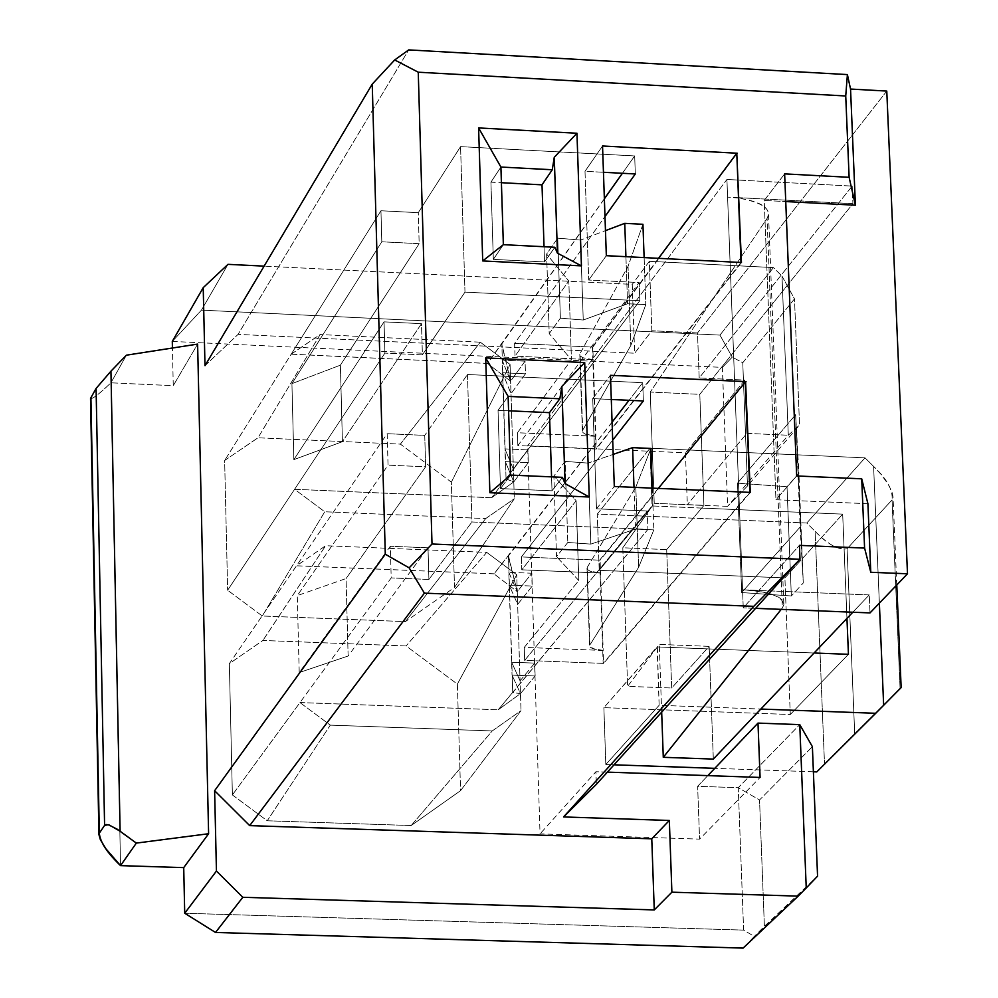 <?xml version="1.0" encoding="UTF-8"?>
<svg xmlns="http://www.w3.org/2000/svg" width="998" height="998" viewBox="0 0 998 998"><rect width="100%" height="100%" fill="white"/><g stroke="black" fill="none" stroke-linecap="round" stroke-linejoin="round"><path stroke-width="0.75" stroke-dasharray="4.99 3.74" d="M90.506 398.676C92.764 398.963 99.563 393.674 110.915 382.808L126.397 355.176L110.928 382.808L120.533 865.628L110.928 382.808L173.253 385.677L172.429 348.015L173.253 385.677L197.616 344.098L173.253 385.677L110.928 382.808C98.153 395.008 91.479 399.986 90.918 397.74M172.292 341.428L722.365 367.389L727.617 506.348L687.335 504.626L685.439 452.818L527.618 445.782L540.043 833.879L699.573 839.118L697.639 786.299L738.246 787.696L743.622 930.111L184.717 913.245L743.622 930.111L754.313 936.411L743.086 948.1L754.313 936.411L743.622 930.111L738.246 787.696L759.54 799.959L764.393 926.356L754.313 936.411L817.562 876.169L764.393 926.356L759.54 799.959L812.384 746.666L759.54 799.959L738.246 787.696L799.76 724.623L738.246 787.696L697.639 786.299L707.832 775.621L697.639 786.299L699.573 839.118L760.089 777.442L699.573 839.118L540.043 833.879L527.618 445.782L685.439 452.818L687.335 504.626L727.617 506.348L722.365 367.389L172.292 341.428L201.459 310.129L172.292 341.428M232.384 794.932L267.252 820.78L411.176 825.533L460.552 790.665L457.371 684.104L406.099 645.955L262.898 640.454L229.34 663.645L232.384 794.932L229.34 663.645L387.174 433.693L388.047 465.143L297.267 595.606L299.213 672.565L390.318 546.255L391.204 577.917L232.384 794.932L299.961 702.58L330.313 725.134L267.252 820.78L232.384 794.932M622.39 173.29L634.678 155.938L460.565 146.631L418.274 212.674L419.172 243.674L340.38 365.168L342.426 441.677L421.493 323.664L422.391 354.864L464.981 292.127L639.805 300.71L491.677 497.765L294.585 489.294L324.749 511.762L262.299 616.003L227.644 590.242L262.299 616.003L405.4 621.604L454.502 587.46L451.358 482.146L400.385 444.122L257.995 437.785L224.637 460.502L227.644 590.242L224.637 460.502L257.995 437.785L320.133 334.555L291.191 354.165L224.637 460.502L380.949 210.753L381.81 241.79L291.927 383.631L293.849 459.641L384.043 321.855L384.916 353.105L227.644 590.242L384.916 353.105L384.043 321.855L293.849 459.641L291.927 383.631L381.81 241.79L380.949 210.753L291.191 354.165L320.133 334.555L257.995 437.785L400.385 444.122L480.275 342.177L320.133 334.555L480.275 342.177L510.078 364.457L510.602 381.174L487.523 363.459L291.191 354.203M227.993 264.345L201.459 310.129L719.945 335.103L732.258 357.147L722.365 367.389L732.258 357.147L742.761 362.736L747.49 485.964L727.617 506.348L747.49 485.964L799.535 425.048L788.295 435.24L727.617 506.348L788.295 435.24L799.535 425.048L747.49 485.964L742.761 362.736L794.495 298.889L799.535 425.048L794.495 298.889L781.995 276.109L788.295 435.24L781.995 276.109L773.425 267.576L649.336 261.326L651.819 330.75L697.515 332.945L699.186 377.955L744.82 380.088L746.866 433.369L788.295 435.24L746.866 433.369L687.335 504.626L746.866 433.369L744.82 380.088L685.439 452.818L744.82 380.088L699.186 377.955L852.18 186.09L738.283 180.064L852.18 186.09L699.186 377.955L697.515 332.945L651.819 330.75L634.653 353.217L632.233 284.38L264.121 266.129L632.233 284.38L634.653 353.217L238.073 334.38L634.653 353.217L651.819 330.75L649.336 261.326L632.233 284.38L649.336 261.326L773.425 267.576L719.945 335.103L201.459 310.129L227.993 264.345M607.395 772.128L595.918 771.728L596.342 784.353L595.918 771.728L540.043 833.879L595.918 771.728L607.395 772.128M737.821 180.039L726.918 179.465L527.618 445.782L726.918 179.465L743.248 607.857L799.435 545.37L743.248 607.857L742.562 589.781L869.258 594.92L852.816 612.223L869.258 594.92L870.019 612.909L869.258 594.92L742.562 589.781C773.612 592.101 786.873 598.151 782.357 607.944L781.222 609.366L782.357 607.944L767.063 218.45C771.978 209.243 762.622 202.494 738.982 198.178C758.804 201.297 768.647 206.811 768.535 214.732L767.063 218.45L650.259 392.052L767.063 218.45L782.357 607.944L783.867 604.751C783.804 596.554 770.044 591.565 742.562 589.781L726.918 179.465L737.821 180.039M204.989 365.667L238.073 334.38L408.706 49.9L238.073 334.38L204.989 365.667M886.773 91.068L697.515 332.945L886.773 91.068M867.911 503.716L775.945 499.736L796.666 475.959L775.945 499.736L764.219 200.448L784.64 173.877L764.219 200.448L785.738 201.571L764.219 200.448L775.945 499.736L867.911 503.716M666.689 549.599L703.914 505.437L699.798 394.347L852.916 203.667L852.18 186.09L852.916 203.667L738.969 197.691L852.916 203.667L699.798 394.347L650.259 392.052L699.798 394.347L703.914 505.437L654.226 503.304L650.259 392.052L654.226 503.304L622.802 547.765L627.617 686.362L659.254 644.421L709.141 646.355L671.679 688.009L666.689 549.599L622.802 547.765L652.343 505.961L842.674 514.132L846.953 618.398L842.674 514.132L701.681 508.082L666.689 549.599L671.679 688.009L627.617 686.362L622.802 547.765L666.689 549.599M713.32 759.079L709.141 646.355L713.32 759.079M737.51 483.144L741.676 592.55L800.134 527.044L795.655 414.644L737.51 483.132L787.023 486.774L798.899 473.127L803.278 582.944L800.134 527.044L741.676 592.55L791.339 595.968L803.278 582.944L791.339 595.968L787.023 486.75L737.51 483.119L795.655 414.644L803.278 582.944L795.655 414.644L798.899 473.127L787.023 486.75L791.339 595.968L741.676 592.55L737.51 483.144M738.508 197.679L727.592 197.105L738.508 197.679M755.586 608.343L743.248 607.857L755.586 608.343M738.52 198.115L727.604 197.105L738.52 198.115M661.674 712.148L659.254 644.421L661.674 712.148M709.141 646.355L659.254 644.421L657.358 646.929L706.896 648.85L709.141 646.355M893.073 497.004L891.838 491.415L888.17 484.292L881.296 474.674L873.599 466.39C886.935 478.915 893.073 490.093 892.05 499.923L847.077 548.75C838.021 550.073 827.367 544.272 815.129 531.335L806.783 523.014L865.029 457.845L873.599 466.39L879.363 603.166L873.599 466.39L865.029 457.845L649.997 448.239L652.343 505.961L599.212 570.32L597.291 514.095L806.783 523.014L815.129 531.335L824.51 764.106L898.4 690.354L854.7 733.804L847.077 548.75L892.05 499.923L900.084 688.583M814.094 652.991L657.358 646.929L659.142 705.299L760.838 709.054L659.142 705.299L657.071 646.916L603.877 707.657L790.279 714.506L784.902 577.917L599.212 570.32L652.043 505.949L649.997 448.239L865.029 457.845L806.783 523.014L597.291 514.095L649.997 448.239L597.291 514.095L599.212 570.32L784.902 577.917L842.674 514.132L784.902 577.917L790.279 714.506L603.877 707.657L657.358 646.929L627.617 686.362L671.679 688.009L706.896 648.85L814.094 652.991M816.763 771.916L824.51 764.106L816.763 771.916M813.395 771.791L714.793 768.335L813.395 771.791M614.032 764.805L605.811 764.518L603.877 707.657L605.811 764.518L659.142 705.299L605.811 764.518L614.032 764.805M848.437 654.314L790.279 714.506L848.437 654.314M701.681 508.082L652.343 505.961L654.226 503.304L703.914 505.437L701.681 508.082M781.995 276.109L794.495 298.889L742.761 362.736L732.258 357.147L719.945 335.103L773.425 267.576L781.995 276.109M592.413 347.067L595.881 449.013L740.99 262.474M658.518 258.307L592.4 347.079M600.11 573.002L603.166 663.371L749.835 492.376M658.306 488.396L599.648 560.152L600.097 573.014M330.313 725.134L492.226 730.948L411.176 825.533L267.252 820.78L330.313 725.134L299.961 702.58L391.204 577.917L390.318 546.255L299.213 672.565L297.267 595.606L388.047 465.143L387.174 433.693L229.34 663.645L262.898 640.454L406.099 645.955L457.371 684.104L460.552 790.665L521.018 710.663L492.226 730.948L330.313 725.134M498.227 709.765L512.523 692.55L520.469 693.622L498.227 709.765L520.469 693.622L521.018 710.663L516.715 574.736L457.371 684.104L516.715 574.736L486.737 552.381L406.099 645.955L486.737 552.381L325.635 545.719L262.898 640.454L325.635 545.719L296.518 565.779L494.022 573.813L612.073 422.104M299.961 702.542L498.227 709.803L299.961 702.58M291.191 354.165L487.523 363.397L604.364 198.702M604.364 198.827L501.832 343.886L506.061 478.903L639.805 300.71L464.981 292.127L422.391 354.864L384.916 353.105L422.391 354.864L421.493 323.664L384.043 321.855L421.493 323.664L342.426 441.677L293.849 459.641L342.426 441.677L340.38 365.168L291.927 383.631L340.38 365.168L419.172 243.674L381.81 241.79L419.172 243.674L418.274 212.674L380.949 210.753L418.274 212.674L460.565 146.631L634.678 155.938L622.415 173.29M491.677 497.69L513.783 481.884L491.677 497.69L505.824 478.89L513.783 481.884L514.319 498.738L510.078 364.457L451.358 482.146L454.502 587.46L514.319 498.738L485.689 518.573L405.4 621.604L262.299 616.003L324.749 511.762L485.689 518.573L514.319 498.738L454.502 587.46L405.4 621.604L485.689 518.573L324.749 511.762L294.585 489.294L491.677 497.728M612.073 422.216L508.481 555.861L512.76 692.562L647.914 529.402L471.954 521.979L467.476 374.512L642.712 382.683L643.361 400.959L642.712 382.683L629.064 400.298L642.712 382.683L467.476 374.512L424.736 435.377L387.174 433.693L424.736 435.377L425.647 466.79L388.047 465.143L425.647 466.79L346.069 578.541L297.267 595.606L346.069 578.541L348.127 656.01L299.213 672.565L348.127 656.01L427.992 547.815L390.318 546.255L427.992 547.815L428.915 579.439L391.204 577.917L428.915 579.439L471.954 521.979L647.914 529.402L498.239 709.84M510.602 381.174L501.595 343.886L487.523 363.459L510.602 381.174L513.783 481.884L528.304 462.635L527.905 449.911L513.384 469.272L504.938 448.9L502.555 372.741L511.001 393.736L525.459 373.813L525.06 361.164L510.602 381.174L502.343 360.552L501.819 343.861L510.602 381.174L525.06 361.164L502.156 360.078L510.602 381.174M741.452 262.499L596.305 449.05L517.85 445.557L639.169 282.546L588.695 280.039L585.003 171.307L603.453 172.28L585.003 171.307L588.695 280.039L639.169 282.546L639.805 300.71L639.169 282.546L517.85 445.557L517.451 432.745L571.442 359.791L568.81 281.012L515.018 356.111L514.606 343.374L604.988 216.541L514.606 343.374L592.837 347.104L736.811 153.817M635.314 173.964L634.678 155.938L635.314 173.964M464.981 292.127L460.565 146.631L464.981 292.127M490.929 182.16L493.336 259.393L544.534 261.95L544.035 246.731L544.534 261.95L493.336 259.393L490.929 182.16L500.909 167.04L490.929 182.16L501.408 182.709L490.929 182.16M494.022 573.85L296.518 565.816L325.635 545.719L486.737 552.381L516.715 574.736L517.251 591.664L494.035 573.887L517.251 591.664L520.469 693.622L535.14 675.983L534.728 663.109L520.07 680.836L511.625 662.223L509.205 585.127L517.65 604.376L532.258 586.051L531.847 573.239L517.251 591.664L508.244 555.861L494.035 573.887M750.296 492.388L603.59 663.396L524.674 660.389L647.265 510.988L596.467 508.818L592.725 398.626L611.287 399.487L592.725 398.626L596.467 508.818L647.265 510.988L647.914 529.402L647.265 510.988L524.674 660.389L524.262 647.415L578.815 580.537L576.145 500.734L521.792 569.833L521.38 556.934L612.697 440.168L521.38 556.934L600.085 560.177L745.593 382.197M498.039 410.315L500.485 488.583L552.019 490.804L551.557 476.869L552.019 490.804L500.485 488.583L498.039 410.315L508.132 396.393L498.039 410.315L508.593 410.789L498.039 410.315M467.476 374.512L471.954 521.979L428.915 579.439L427.992 547.815L348.127 656.01L346.069 578.541L425.647 466.79L424.736 435.377L467.476 374.512M596.467 508.818L614.294 486.488L596.467 508.818M592.725 398.626L610.464 375.31L592.725 398.626M588.695 280.039L606.335 255.688L588.695 280.039M585.003 171.307L602.543 145.995L585.003 171.307M603.141 650.459L524.262 647.415L524.674 660.389L603.59 663.396L603.141 650.459L524.262 647.403L578.815 580.537L556.522 556.622L578.815 580.537L576.145 500.734L553.878 476.009L576.145 500.734L521.792 569.833L600.522 573.039L600.085 560.177L521.38 556.934L521.792 569.833M600.559 572.989L590.467 571.318L587.597 569.633L586.999 568.049L589.618 646.168L594.109 649.124L603.179 650.409L600.547 572.989M595.856 436.263L517.451 432.745L517.85 445.557L596.305 449.05L595.856 436.276L517.451 432.733L571.442 359.791L549.212 333.619L571.442 359.791L568.81 281.012L546.605 254.041L568.81 281.012L515.018 356.111L593.261 359.816L592.837 347.104L514.606 343.374L515.018 356.111L593.274 359.804M593.299 359.754L583.269 357.908L580.412 356.061L579.813 354.34L582.408 431.548L584.953 434.03L595.893 436.213L593.299 359.754L582.57 357.646L580.212 355.924L580.013 353.492M512.747 692.525L512.224 675.521L520.469 693.622L512.747 692.537M528.304 462.635L513.783 481.884L505.337 461.625L528.304 462.635L505.337 461.625L504.938 448.9L527.905 449.911L528.304 462.635M506.048 478.878L505.524 462.074L513.783 481.884L506.048 478.878M595.893 436.213L585.215 434.155L582.869 432.496L582.433 430.712L630.823 345.495L645.793 304.652L627.567 303.754L583.244 320.021L560.377 318.187L549.212 333.619L546.605 254.041L557.732 238.16L580.549 240.069L605.462 230.638L580.549 240.069L583.244 320.021L627.567 303.754L645.793 304.652L630.823 345.495L582.67 430.138L580.087 353.492L628.041 266.341L580.087 353.492M642.937 224.288L628.041 266.341L630.823 345.495L628.041 266.341L642.937 224.288M502.156 360.078L525.06 361.164L525.459 373.813L502.555 372.741L502.156 360.078M503.354 244.672L493.336 259.393L503.354 244.672M554.826 247.279L544.534 261.95L554.826 247.279M535.14 675.983L520.469 693.622L512.036 675.11L535.14 675.983L512.036 675.11L511.625 662.223L534.728 663.109L535.14 675.983M520.07 680.836L534.728 663.109L511.625 662.223L520.07 680.836M532.258 586.051L517.65 604.376L509.205 585.127L532.258 586.051L509.205 585.127L508.805 572.303L531.847 573.239L532.258 586.051M508.805 572.303L517.251 591.664L531.847 573.239L508.805 572.303M513.384 469.272L527.905 449.911L504.938 448.9L513.384 469.272M525.459 373.813L511.001 393.736L502.555 372.741L525.459 373.813M508.469 555.836L517.251 591.664L508.992 572.727L508.469 555.836M603.179 650.409L592.438 648.55L590.08 647.028L589.656 645.407L638.62 567.301L653.815 529.876L635.476 529.102L590.816 544.097L567.8 542.475L556.522 556.622L553.878 476.009L565.118 461.4L588.084 463.097L613.184 454.377L588.084 463.097L590.816 544.097L635.476 529.102L653.815 529.876L638.62 567.301L589.893 644.883L587.286 567.263L635.801 487.124L587.286 567.263M587.198 567.263L587.398 569.496L589.768 571.081L600.534 573.014L521.804 569.821M650.921 448.451L635.801 487.124L638.62 567.301L635.801 487.124L650.921 448.451M510.614 475.085L500.485 488.583L510.614 475.085M562.423 477.343L552.019 490.804L562.423 477.343M644.122 257.584L645.793 304.652L644.122 257.584M625.921 256.673L627.567 303.754L625.921 256.673M560.377 318.187L583.244 320.021L580.549 240.069L557.732 238.16L560.377 318.187L557.732 238.16L546.605 254.041L549.212 333.619L560.377 318.187M652.33 488.134L653.815 529.876L652.33 488.134M634.004 487.336L635.476 529.102L634.004 487.336M567.8 542.475L590.816 544.097L588.084 463.097L565.118 461.4L567.8 542.475L565.118 461.4L553.878 476.009L556.522 556.622L567.8 542.475M411.176 825.533L492.226 730.948L521.018 710.663L460.552 790.665L411.176 825.533M451.358 482.146L510.078 364.457L480.275 342.177L400.385 444.122L451.358 482.146M900.084 688.67L892.05 499.923M815.129 531.335C828.29 544.696 838.944 550.497 847.077 548.75L854.7 733.804L824.51 764.106L815.129 531.335M768.535 214.732L783.867 604.751M586.999 568.049L589.606 645.631M579.813 354.34L582.383 430.961M896.778 584.978L893.048 497.241"/><path stroke-width="1.5" d="M183.719 867.624L120.533 865.628L183.719 867.624L184.717 913.245L183.719 867.624L208.607 833.729L183.719 867.624M172.429 348.015L172.292 341.428L172.429 348.015M99.338 833.143L90.918 397.74L99.326 833.143L104.59 825.396L96.082 388.447L90.918 397.74L96.082 388.447L110.94 371.181L126.397 355.176L197.616 344.098L126.397 355.176L110.94 371.181L120.109 831.222L136.339 843.098L208.607 833.729L197.616 344.098L208.607 833.729L136.339 843.098L120.533 865.628L136.339 843.098L117.178 829.176L108.308 824.722L104.59 825.396L99.326 833.143C100.025 841.938 107.085 852.766 120.533 865.628L106 848.911L100.349 839.642L98.927 834.59M184.717 913.245L216.441 871.042L214.62 790.703L385.29 554.214L372.242 84.119L204.989 365.667L203.218 287.649L172.292 341.428L203.218 287.649L227.993 264.345L203.218 287.649L204.989 365.667L372.242 84.119L385.29 554.214L409.143 567.862L424.399 593.149L753.764 606.335L799.984 559.279L596.342 784.353L563.558 816.938L669.334 820.468L671.891 892.187L798.188 896.129L806.234 887.971L799.76 724.623L757.993 723.101L760.089 777.442L607.395 772.128L760.089 777.442L757.993 723.101L799.76 724.623L806.234 887.971L798.188 896.129L671.891 892.187L669.334 820.468L563.558 816.938L753.764 606.335L424.399 593.149L409.143 567.862L432.009 544.01L799.984 559.279L799.435 545.37L799.984 559.279L432.009 544.01L409.143 567.862L385.29 554.214L214.62 790.703L249.7 825.62L424.399 593.149L249.7 825.62L214.62 790.703L216.441 871.042L242.813 897.289L654.264 909.927L651.769 838.819L249.7 825.62L651.769 838.819L669.334 820.468L651.769 838.819L654.264 909.927L671.891 892.187L654.264 909.927L242.813 897.289L215.518 932.469L743.086 948.1L798.188 896.129L743.086 948.1L215.518 932.469L242.813 897.289L216.441 871.042L184.717 913.245L215.518 932.469L184.717 913.245M799.435 545.37L864.592 548.089L861.711 478.815L796.666 475.959L784.64 173.877L849.123 177.307L845.73 95.983L418.249 72.205L432.009 544.01L418.249 72.205L394.684 59.967L372.242 84.119L394.684 59.967L408.706 49.9L847.402 74.588L850.545 89.047L886.773 91.068L850.545 89.047L847.402 74.588L408.706 49.9L394.684 59.967L418.249 72.205L845.73 95.983L847.402 74.588L845.73 95.983L849.123 177.307L855.411 205.214L850.545 89.047L855.411 205.214L849.123 177.307L784.64 173.877L796.666 475.959L861.711 478.815L864.592 548.089L870.78 572.278L867.911 503.716L861.711 478.815L867.911 503.716L870.78 572.278L907.494 573.788L886.773 91.068L907.494 573.788L870.019 612.909L755.586 608.343L870.019 612.909L907.494 573.788L870.78 572.278L864.592 548.089L799.435 545.37M589.244 497.004L489.868 492.725L485.702 357.908L584.703 362.573L589.244 497.004L565.055 483.606L562.423 477.343L510.614 475.085L489.868 492.725L589.244 497.004L584.703 362.573L485.702 357.908L489.868 492.725L510.614 475.085L508.132 396.393L485.702 357.908L508.132 396.393L559.828 398.776L561.849 386.438L584.703 362.573L561.849 386.438L565.055 483.606L589.244 497.004M581.435 265.88L482.708 260.94L478.603 127.931L576.956 133.245L581.435 265.88L557.433 253.155L554.826 247.279L503.354 244.672L482.708 260.94L581.435 265.88L576.956 133.245L478.603 127.931L482.708 260.94L503.354 244.672L500.909 167.04L478.603 127.931L500.909 167.04L552.268 169.76L554.264 157.272L576.956 133.245L554.264 157.272L557.433 253.155L581.435 265.88M736.811 153.817L741.452 262.499L606.335 255.688L602.543 145.995L737.26 153.23L602.543 145.995L606.335 255.688L741.452 262.499M745.593 382.197L750.296 492.388L614.294 486.488L610.464 375.31L746.042 381.66L610.464 375.31L614.294 486.488L750.296 492.388M264.121 266.129L227.993 264.345L264.121 266.129M596.342 784.353L799.984 559.279L753.764 606.335L563.558 816.938L596.342 784.353M817.562 876.169L806.234 887.971L817.562 876.169L812.384 746.666L799.76 724.623L812.384 746.666L817.562 876.169M707.832 775.621L757.993 723.101L707.832 775.621M785.738 201.571L855.411 205.214L785.738 201.571M852.816 612.223L713.32 759.079L663.283 757.307L661.674 712.148L663.283 757.307L713.32 759.079L852.816 612.223M781.222 609.366L663.283 757.307L781.222 609.366M846.953 618.398L848.437 654.314L814.094 652.991L848.437 654.314L846.953 618.398M760.838 709.054L875.72 713.296L883.654 705.299L879.363 603.166L883.654 705.299L816.763 771.916L813.395 771.791L816.763 771.916L875.72 713.296L760.838 709.054M900.084 688.583L883.654 705.299L901.169 687.585M714.793 768.335L614.032 764.805L714.793 768.335M740.99 262.474L736.786 153.205L658.518 258.307M749.835 492.376L745.568 381.635L658.306 488.396M604.364 198.702L622.39 173.29M612.073 422.104L629.027 400.298L612.073 422.216M604.988 216.541L635.314 173.964L603.453 172.28L635.314 173.964L604.988 216.541M622.415 173.29L604.364 198.827M544.035 246.731L542.014 184.842L501.408 182.709L542.014 184.842L544.035 246.731M612.697 440.168L643.361 400.959L611.287 399.487L643.361 400.959L612.697 440.168M551.557 476.869L549.461 412.648L508.593 410.789L549.461 412.648L551.557 476.869M605.462 230.638L624.748 223.352L642.937 224.288L644.122 257.584L642.937 224.288L624.748 223.352L625.921 256.673L624.748 223.352L605.462 230.638M500.909 167.04L503.354 244.672L554.826 247.279L557.433 253.155L554.264 157.272L552.268 169.76L542.014 184.842L552.268 169.76L500.909 167.04M613.184 454.377L632.607 447.64L650.921 448.451L652.33 488.134L650.921 448.451L632.607 447.64L634.004 487.336L632.607 447.64L613.184 454.377M508.132 396.393L510.614 475.085L562.423 477.343L565.055 483.606L561.849 386.438L559.828 398.776L549.461 412.648L559.828 398.776L508.132 396.393M110.94 371.181L96.082 388.447L104.59 825.396L106.387 824.548L109.331 825.034L120.109 831.222L110.94 371.181M98.939 834.528L90.519 398.639M901.157 687.622L896.778 584.978"/></g></svg>
